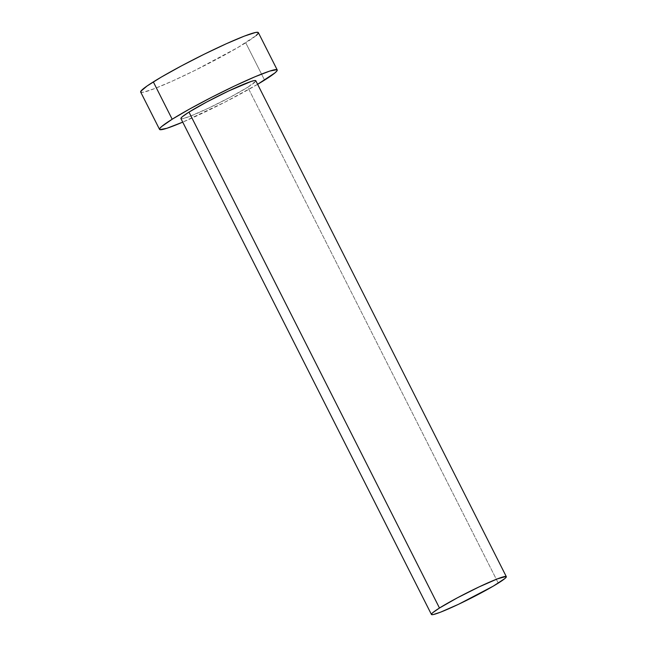 <?xml version="1.0" encoding="UTF-8"?>
<svg xmlns="http://www.w3.org/2000/svg" width="647" height="647" viewBox="0 0 647 647"><rect width="100%" height="100%" fill="white"/><g stroke="black" fill="none" stroke-linecap="round" stroke-linejoin="round"><path stroke-width="0.49" stroke-dasharray="3.23 2.43" d="M255.727 81.239L247.769 87.216L498.271 583.117L247.769 87.216A41.95 3.292 153.2 0 0 255.816 80.754M140.682 92.06A65.913 5.168 153.2 0 0 181.297 76.977A65.913 5.168 153.2 0 0 245.714 42.775L264.566 80.099L245.714 42.775A65.913 5.168 153.2 0 0 258.355 32.617M257.619 84.312A65.913 5.168 -26.8 0 1 182.729 122.137L225.213 101.983L257.619 84.312M180.934 118.579A41.95 3.292 153.2 0 0 206.781 108.979A41.95 3.292 153.2 0 0 247.769 87.216L229.903 97.39L208.156 108.332L189.846 116.355L182.721 118.668L181.16 118.749L181.023 118.094M140.828 91.292L141.038 92.327L143.497 92.197L154.69 88.558L172.717 80.932L194.82 70.466L237.7 47.611L256.172 35.52"/><path stroke-width="0.97" d="M506.318 576.655L255.816 80.754A41.95 3.292 153.2 0 0 229.976 90.345A41.95 3.292 153.2 0 0 188.981 112.109L439.483 608.018A41.95 3.292 -26.8 0 1 480.47 586.247A41.95 3.292 -26.8 0 1 506.318 576.655A41.95 3.292 -26.8 0 1 498.271 583.117A41.95 3.292 -26.8 0 1 457.275 604.88A41.95 3.292 -26.8 0 1 431.436 614.48A41.95 3.292 -26.8 0 1 439.483 608.018L188.981 112.109L206.846 101.935L228.593 90.992L251.093 81.465L254.028 80.657L255.589 80.584L255.727 81.239M277.215 69.941L258.355 32.617A65.913 5.168 153.2 0 0 217.748 47.7A65.913 5.168 153.2 0 0 153.331 81.902L172.183 119.226A65.913 5.168 -26.8 0 1 236.6 85.024A65.913 5.168 -26.8 0 1 277.215 69.941A65.913 5.168 -26.8 0 1 264.566 80.099A65.913 5.168 -26.8 0 1 257.619 84.312L275.024 72.844L277.07 70.709L276.859 69.674L269.791 71.073L254.894 76.815L234.44 86.043L211.537 97.341L189.676 108.995L172.183 119.226L153.331 81.902A65.913 5.168 153.2 0 0 140.682 92.06L159.542 129.384A65.913 5.168 -26.8 0 1 172.183 119.226L161.726 126.48L159.68 128.624L159.89 129.651L166.958 128.26L182.729 122.137A65.913 5.168 -26.8 0 1 159.542 129.384M181.16 118.749L181.023 118.094L182.325 116.727L188.981 112.109A41.95 3.292 153.2 0 0 180.934 118.579L431.436 614.48M256.172 35.52L258.218 33.377L258.007 32.35L255.549 32.471L244.348 36.111L226.329 43.745L204.226 54.211L181.403 65.913L161.346 77.066L147.095 85.978L140.828 91.292L141.038 92.327M439.483 608.018L432.827 612.628L431.525 613.995L431.654 614.65L433.223 614.569L440.348 612.256L458.65 604.233L493.168 586.198L504.927 578.499L506.229 577.14L506.091 576.485L497.406 578.879L479.095 586.902L457.348 597.844L439.483 608.018"/></g></svg>

